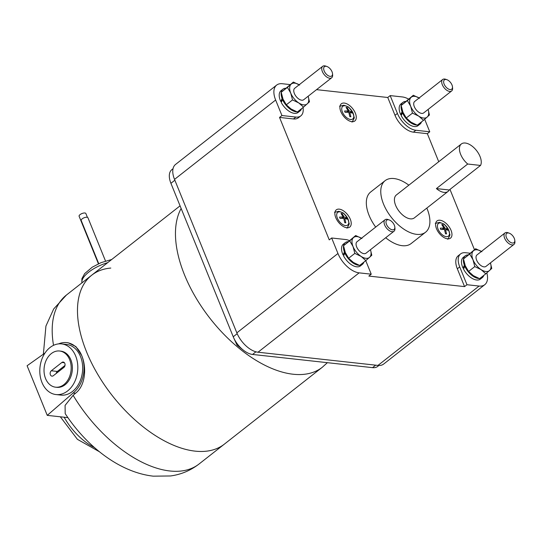 <?xml version="1.0" encoding="UTF-8"?>
<svg xmlns="http://www.w3.org/2000/svg" width="542" height="542" viewBox="0 0 542 542"><rect width="100%" height="100%" fill="white"/><g stroke="black" fill="none" stroke-linecap="round" stroke-linejoin="round"><path stroke-width="0.81" d="M65.006 365.437L57.35 371.439A2.913 2.161 -83.7 0 0 56.246 373.431M53.312 375.735A2.913 2.161 96.3 0 1 51.985 376.148A2.913 2.161 96.3 0 1 50.162 373.926A2.913 2.161 96.3 0 1 51.294 370.775L61.89 362.462A2.913 2.161 96.3 0 1 63.211 362.049A2.913 2.161 96.3 0 1 65.04 364.271A2.913 2.161 96.3 0 1 63.902 367.422L53.312 375.735M51.307 353.594A18.204 13.516 -83.7 0 0 44.207 373.289A18.204 13.516 -83.7 0 0 55.609 387.191A18.204 13.516 -83.7 0 0 63.895 384.603A18.204 13.516 -83.7 0 0 70.995 364.908A18.204 13.516 -83.7 0 0 59.586 351.006A18.204 13.516 -83.7 0 0 51.307 353.594M55.609 387.191L56.822 387.327A18.204 13.516 -83.7 0 0 65.108 384.732A18.204 13.516 -83.7 0 0 72.201 365.044A18.204 13.516 -83.7 0 0 60.799 351.141L59.586 351.006M49.999 347.53A25.481 18.923 -83.7 0 0 40.061 375.098A25.481 18.923 -83.7 0 0 56.022 394.562A25.481 18.923 -83.7 0 0 67.621 390.931A25.481 18.923 -83.7 0 0 77.56 363.364A25.481 18.923 -83.7 0 0 61.598 343.899A25.481 18.923 -83.7 0 0 49.999 347.53M61.598 343.899L66.442 344.434A25.481 18.923 96.3 0 1 82.411 363.899A25.481 18.923 96.3 0 1 72.472 391.466A25.481 18.923 96.3 0 1 60.867 395.098L56.022 394.562M58.556 343.899A27.317 20.284 96.3 0 1 66.646 342.619A27.317 20.284 96.3 0 1 81.72 355.586A27.317 20.284 96.3 0 1 73.102 393.025L47.249 415.362L27.1 365.742L44.959 353.072M66.646 342.619L68.17 342.781L75.887 346.575L81.72 355.586C86.93 367.869 85.304 385.985 75.453 393.282L73.129 395.321L65.087 405.396L65.189 413.614C86.7 446.513 119.748 472.394 153.305 476.167L170.54 475.964C181.069 474.514 190.567 470.524 199.049 464.006L322.307 367.259L327.388 362.679M75.453 393.282L73.102 393.025M67.886 417.631L47.249 415.362M110.792 268.06A107.397 58.163 51.9 0 0 91.706 275.2A107.397 58.163 51.9 0 0 97.607 374.129A107.397 58.163 51.9 0 0 195.154 451.14A107.397 58.163 51.9 0 0 224.327 444.162A107.397 58.163 51.9 0 1 195.154 451.14A107.397 58.163 51.9 0 1 89.457 358.567A107.397 58.163 51.9 0 1 110.792 268.06M87.404 217.328L85.86 213.514A3.638 1.436 157.9 0 0 83.244 213.142A3.638 1.436 157.9 0 0 79.681 214.95A3.638 1.436 157.9 0 0 79.112 216.258L98.42 263.805M105.521 261.041L87.946 217.762A3.638 1.436 157.9 0 0 86.984 217.24A3.638 1.436 157.9 0 0 83.014 218.29A3.638 1.436 157.9 0 0 81.205 220.499L98.732 263.663M43.374 354.197L45.928 326.067L53.692 308.96L66.429 295.038L91.706 275.2A107.397 58.163 51.9 0 0 97.607 374.129A107.397 58.163 51.9 0 0 195.154 451.14M173.02 168.745L171.841 169.666A19.112 10.352 51.9 0 0 170.92 183.304L233.236 336.772A19.112 10.352 51.9 0 0 252.572 354.448L372.523 367.645A19.112 10.352 51.9 0 0 377.72 366.406L378.892 365.477M290.139 84.593L282.335 83.732A20.935 11.335 51.9 0 0 276.65 85.094L175.533 164.456A20.935 11.335 51.9 0 0 174.524 179.388L236.84 332.856A20.935 11.335 51.9 0 0 258.012 352.219L377.97 365.416A20.935 11.335 51.9 0 0 383.655 364.055L484.772 284.692A20.935 11.335 51.9 0 0 486.845 272.897M408.499 99.05A20.935 11.335 51.9 0 0 402.293 96.937L390.172 95.602L397.415 113.427A18.204 9.858 51.9 0 0 415.822 130.263L429.759 131.794L424.684 119.294M401.588 114.782L400.728 114.687A13.835 7.493 -128.1 0 1 400.992 103.881L402.916 102.363A13.835 7.493 51.9 0 0 401.209 105.439M417.462 125.06A13.835 7.493 51.9 0 0 419.996 124.132L418.072 125.642A13.835 7.493 -128.1 0 1 414.312 126.543A13.835 7.493 -128.1 0 1 401.229 115.69L402.455 112.729A13.835 7.493 51.9 0 0 416.242 125.033A13.835 7.493 51.9 0 0 416.981 125.073M419.122 97.98A12.744 6.904 51.9 0 0 414.752 96.354A12.744 6.904 51.9 0 0 411.107 97.336A12.744 6.904 51.9 0 0 410.68 106.266L407.381 100.595L413.322 95.263L401.182 105.46L402.977 112.316L406.27 117.987L411.032 122.18L417.299 125.188L423.498 120.324L418.736 116.13A12.744 6.904 51.9 0 0 423.566 118.054A12.744 6.904 51.9 0 0 427.218 117.065A12.744 6.904 51.9 0 0 428.112 109.437M407.381 100.595L401.182 105.46M410.68 106.266A12.744 6.904 51.9 0 0 418.736 116.13L412.469 113.122L410.68 106.266M442.651 79.511L414.664 101.476A7.283 3.943 51.9 0 0 415.064 108.183A7.283 3.943 51.9 0 0 421.676 113.4A7.283 3.943 51.9 0 0 423.654 112.932L451.642 90.961A7.283 3.943 -128.1 0 1 449.664 91.435A7.283 3.943 -128.1 0 1 443.051 86.212A7.283 3.943 -128.1 0 1 442.651 79.511A7.283 3.943 -128.1 0 1 444.63 79.037A7.283 3.943 -128.1 0 1 445.707 79.288L446.879 79.694A5.915 3.205 -128.1 0 1 452.468 86.815A5.915 3.205 -128.1 0 1 450.097 89.565A5.915 3.205 -128.1 0 1 444.115 84.091A5.915 3.205 -128.1 0 1 446.005 79.491A5.915 3.205 -128.1 0 1 446.879 79.694M452.468 86.815L452.584 88.048A7.283 3.943 -128.1 0 1 451.642 90.961M428.126 109.423L429.433 114.992L423.498 120.324M413.322 95.263L419.583 98.271M412.469 113.122L406.27 117.987M403.18 112.811L402.455 112.729M419.996 124.132A13.835 7.493 51.9 0 0 421.5 121.889M405.619 101.429A13.835 7.493 51.9 0 0 402.916 102.363M401.195 105.521A13.835 7.493 51.9 0 0 402.056 111.74L402.781 111.821M400.728 114.687L402.056 111.74M469.934 253.209L465.551 252.721A18.204 9.858 51.9 0 0 460.605 253.907A18.204 9.858 51.9 0 0 459.731 266.894L466.967 284.719L479.087 286.054A20.935 11.335 51.9 0 0 484.772 284.692M463.905 268.249L463.044 268.154A13.835 7.493 -128.1 0 1 463.308 257.342L465.232 255.831A13.835 7.493 51.9 0 0 463.525 258.9M479.778 278.52A13.835 7.493 51.9 0 0 482.312 277.599L480.388 279.11A13.835 7.493 -128.1 0 1 476.628 280.004A13.835 7.493 -128.1 0 1 463.546 269.157L464.772 266.197A13.835 7.493 51.9 0 0 478.559 278.493A13.835 7.493 51.9 0 0 479.297 278.541M481.438 251.441A12.744 6.904 51.9 0 0 477.068 249.815A12.744 6.904 51.9 0 0 473.417 250.804A12.744 6.904 51.9 0 0 472.997 259.733L469.697 254.062L475.639 248.731L463.498 258.927L465.293 265.783L468.586 271.454L473.349 275.648L479.616 278.656L485.815 273.785L481.052 269.598A12.744 6.904 51.9 0 0 485.883 271.515A12.744 6.904 51.9 0 0 489.534 270.533A12.744 6.904 51.9 0 0 490.429 262.897L491.75 268.459L485.815 273.785M469.697 254.062L463.498 258.927M472.997 259.733A12.744 6.904 51.9 0 0 481.052 269.598L474.785 266.589L472.997 259.733M504.968 232.972L476.98 254.936A7.283 3.943 51.9 0 0 477.38 261.644A7.283 3.943 51.9 0 0 483.992 266.867A7.283 3.943 51.9 0 0 485.971 266.393L513.958 244.428A7.283 3.943 -128.1 0 1 511.98 244.903A7.283 3.943 -128.1 0 1 505.368 239.679A7.283 3.943 -128.1 0 1 504.968 232.972A7.283 3.943 -128.1 0 1 506.946 232.498A7.283 3.943 -128.1 0 1 508.023 232.748L509.195 233.162A5.915 3.205 -128.1 0 1 514.785 240.275A5.915 3.205 -128.1 0 1 512.414 243.033A5.915 3.205 -128.1 0 1 506.431 237.559A5.915 3.205 -128.1 0 1 508.321 232.952A5.915 3.205 -128.1 0 1 509.195 233.162M514.785 240.275L514.9 241.515A7.283 3.943 -128.1 0 1 513.958 244.428M475.639 248.731L481.899 251.739M474.785 266.589L468.586 271.454M465.497 266.278L464.772 266.197M482.312 277.599A13.835 7.493 51.9 0 0 483.816 275.356M467.936 254.896A13.835 7.493 51.9 0 0 465.232 255.831M463.505 258.981A13.835 7.493 51.9 0 0 464.372 265.207L465.097 265.289M463.044 268.154L464.372 265.207M276.65 85.094A20.935 11.335 51.9 0 0 275.641 100.026L281.935 115.527L295.871 117.065A18.204 9.858 51.9 0 0 300.81 115.88A18.204 9.858 51.9 0 0 303.025 107.526M349.305 240.546A18.204 9.858 51.9 0 0 345.593 239.523L331.663 237.992L337.957 253.493A20.935 11.335 51.9 0 0 359.129 272.856L371.243 274.184L365.755 260.668M343.953 255.045L343.093 254.95A13.835 7.493 -128.1 0 1 343.35 244.144L345.274 242.633A13.835 7.493 51.9 0 0 343.567 245.702M359.82 265.323A13.835 7.493 51.9 0 0 362.354 264.394L360.43 265.912A13.835 7.493 -128.1 0 1 356.677 266.806A13.835 7.493 -128.1 0 1 343.587 255.953L344.814 252.999A13.835 7.493 51.9 0 0 358.601 265.295A13.835 7.493 51.9 0 0 359.346 265.336M361.48 238.243A12.744 6.904 51.9 0 0 357.117 236.617A12.744 6.904 51.9 0 0 353.465 237.606A12.744 6.904 51.9 0 0 353.038 246.535L349.739 240.858L355.681 235.526L343.54 245.722L345.335 252.579L348.628 258.256L353.391 262.443L359.658 265.451L365.857 260.587L361.094 256.4A12.744 6.904 51.9 0 0 365.925 258.317A12.744 6.904 51.9 0 0 369.576 257.335A12.744 6.904 51.9 0 0 370.471 249.699M349.739 240.858L343.54 245.722M353.038 246.535A12.744 6.904 51.9 0 0 361.094 256.4L354.827 253.392L353.038 246.535M385.01 219.774L357.022 241.739A7.283 3.943 51.9 0 0 357.422 248.446A7.283 3.943 51.9 0 0 364.041 253.67A7.283 3.943 51.9 0 0 366.013 253.195L394 231.231A7.283 3.943 -128.1 0 1 392.022 231.705A7.283 3.943 -128.1 0 1 385.409 226.481A7.283 3.943 -128.1 0 1 385.01 219.774A7.283 3.943 -128.1 0 1 386.988 219.3A7.283 3.943 -128.1 0 1 388.065 219.551L389.237 219.957A5.915 3.205 -128.1 0 1 394.827 227.078A5.915 3.205 -128.1 0 1 392.455 229.828A5.915 3.205 -128.1 0 1 386.473 224.361A5.915 3.205 -128.1 0 1 388.363 219.754A5.915 3.205 -128.1 0 1 389.237 219.957M394.827 227.078L394.942 228.311A7.283 3.943 -128.1 0 1 394 231.231M370.484 249.693L371.792 255.255L365.857 260.587M355.681 235.526L361.948 238.534M354.827 253.392L348.628 258.256M345.545 253.08L344.814 252.999M362.354 264.394A13.835 7.493 51.9 0 0 363.858 262.152M347.978 241.698A13.835 7.493 51.9 0 0 345.274 242.633M343.553 245.783A13.835 7.493 51.9 0 0 344.414 252.003L345.139 252.084M343.093 254.95L344.414 252.003M281.637 101.584L280.776 101.49A13.835 7.493 -128.1 0 1 281.034 90.677L282.958 89.166A13.835 7.493 51.9 0 0 281.251 92.235M297.504 111.855A13.835 7.493 51.9 0 0 300.044 110.934L298.114 112.445A13.835 7.493 -128.1 0 1 294.36 113.346A13.835 7.493 -128.1 0 1 281.271 102.492L282.504 99.532A13.835 7.493 51.9 0 0 296.284 111.828A13.835 7.493 51.9 0 0 297.03 111.876M299.164 84.782A12.744 6.904 51.9 0 0 294.801 83.15A12.744 6.904 51.9 0 0 291.149 84.139A12.744 6.904 51.9 0 0 290.722 93.068L287.423 87.397L293.364 82.066L281.23 92.262L283.019 99.118L286.318 104.789L291.074 108.983L297.341 111.991L303.54 107.126L298.777 102.933A12.744 6.904 51.9 0 0 303.608 104.857A12.744 6.904 51.9 0 0 307.26 103.868A12.744 6.904 51.9 0 0 308.154 96.232L309.475 101.794L303.54 107.126M287.423 87.397L281.23 92.262M290.722 93.068A12.744 6.904 51.9 0 0 298.777 102.933L292.511 99.924L290.722 93.068M322.693 66.307L294.706 88.278A7.283 3.943 51.9 0 0 295.105 94.985A7.283 3.943 51.9 0 0 301.725 100.202A7.283 3.943 51.9 0 0 303.703 99.728L331.684 77.763A7.283 3.943 -128.1 0 1 329.712 78.238A7.283 3.943 -128.1 0 1 323.093 73.014A7.283 3.943 -128.1 0 1 322.693 66.307A7.283 3.943 -128.1 0 1 324.672 65.833A7.283 3.943 -128.1 0 1 325.749 66.09L326.921 66.497A5.915 3.205 -128.1 0 1 332.51 73.61A5.915 3.205 -128.1 0 1 330.139 76.368A5.915 3.205 -128.1 0 1 324.157 70.894A5.915 3.205 -128.1 0 1 326.047 66.287A5.915 3.205 -128.1 0 1 326.921 66.497M332.51 73.61L332.625 74.85A7.283 3.943 -128.1 0 1 331.684 77.763M293.364 82.066L299.631 85.074M292.511 99.924L286.318 104.789M283.229 99.613L282.504 99.532M300.044 110.934A13.835 7.493 51.9 0 0 301.542 108.691M285.661 88.231A13.835 7.493 51.9 0 0 282.958 89.166M281.237 92.316A13.835 7.493 51.9 0 0 282.097 98.542L282.822 98.624M280.776 101.49L282.097 98.542M390.172 95.602L387.767 97.492L316.542 89.654M429.759 131.794L427.353 133.684L413.417 132.153A18.204 9.858 -128.1 0 1 395.01 115.317L387.767 97.492M474.446 249.666L449.982 189.409M438.735 161.719L427.353 133.684M466.967 284.719L464.562 286.61L457.319 268.785A18.204 9.858 -128.1 0 1 458.2 255.797L460.605 253.907M371.243 274.184L368.838 276.074L464.562 286.61M331.663 237.992L329.251 239.882L279.53 117.418L281.935 115.527M300.81 115.88L298.405 117.77A18.204 9.858 -128.1 0 1 293.459 118.955L279.53 117.418M351.866 121.679A10.921 5.915 -128.1 0 1 341.948 113.847A10.921 5.915 -128.1 0 1 341.345 103.786A10.921 5.915 -128.1 0 1 344.312 103.075A10.921 5.915 -128.1 0 1 354.231 110.907A10.921 5.915 -128.1 0 1 354.834 120.968A10.921 5.915 -128.1 0 1 351.866 121.679M347.449 214.49A10.921 5.915 -128.1 0 1 349.786 227.037A10.921 5.915 -128.1 0 1 338.635 222.403A10.921 5.915 -128.1 0 1 336.297 209.856A10.921 5.915 -128.1 0 1 347.449 214.49M435.592 224.185A10.921 5.915 -128.1 0 1 437.035 220.94A10.921 5.915 -128.1 0 1 446.391 223.65A10.921 5.915 -128.1 0 1 451.96 234.869A10.921 5.915 -128.1 0 1 450.524 238.121A10.921 5.915 -128.1 0 1 441.168 235.411A10.921 5.915 -128.1 0 1 435.592 224.185M408.851 185.181A32.764 17.744 51.9 0 0 394.007 178.548A32.764 17.744 51.9 0 0 385.105 180.676L370.66 192.01A32.764 17.744 51.9 0 0 375.687 227.091M385.701 237.742A32.764 17.744 51.9 0 0 402.225 245.689A32.764 17.744 51.9 0 0 411.121 243.561L425.565 232.22A32.764 17.744 51.9 0 0 426.832 208.087M442.286 224.598L442.8 224.673L444.962 228.189L447.496 228.961L448.038 230.296L445.504 229.517L446.554 233.907L445.51 233.792L444.46 229.401L440.815 229.503L440.273 228.168L443.925 228.074L441.757 224.557L442.286 224.598M444.711 230.14L445.504 229.517M446.554 233.907L445.497 233.71M447.496 228.961L445.87 229.584M444.962 228.189L443.458 229.368M442.523 225.58L442.8 224.673M442.238 229.388L443.925 228.074M341.548 213.514L342.063 213.589L344.224 217.098L346.758 217.877L347.3 219.212L344.766 218.433L345.816 222.823L344.773 222.708L343.723 218.318L340.078 218.419L339.536 217.085L343.188 216.983L341.02 213.473L341.548 213.514M343.974 219.056L344.766 218.433M345.816 222.823L344.759 222.627M346.758 217.877L345.132 218.494M344.224 217.098L342.72 218.284M341.785 214.49L342.063 213.589M341.501 218.304L343.188 216.983M346.595 107.445L347.11 107.519L349.278 111.035L351.805 111.808L352.347 113.142L349.814 112.363L350.864 116.754L349.82 116.638L348.777 112.248L345.125 112.35L344.583 111.015L348.235 110.92L346.074 107.404L346.595 107.445M349.021 112.987L349.814 112.363M350.864 116.754L349.807 116.557M351.805 111.808L350.179 112.431M349.278 111.035L347.774 112.214M346.833 108.427L347.11 107.519M346.555 112.235L348.235 110.92M385.105 180.676A32.764 17.744 51.9 0 0 386.907 210.858A32.764 17.744 51.9 0 0 416.669 234.354A32.764 17.744 51.9 0 0 425.565 232.22M448.031 191.448L414.325 217.904A14.559 7.886 -128.1 0 1 410.375 218.853A14.559 7.886 -128.1 0 1 397.144 208.406A14.559 7.886 -128.1 0 1 396.344 194.991L461.35 143.976A14.559 7.886 -128.1 0 1 465.3 143.027A14.559 7.886 -128.1 0 1 477.624 152.045A14.559 7.886 -128.1 0 1 480.53 165.439L449.23 189.998A14.559 7.886 -128.1 0 1 448.031 191.448A14.559 7.886 -128.1 0 1 444.074 192.396A14.559 7.886 -128.1 0 1 436.405 188.589L467.705 164.023A14.559 7.886 -128.1 0 1 461.35 143.976M449.23 189.998L436.405 188.589M467.705 164.023L480.53 165.439M51.294 370.775L57.35 371.439M61.89 362.462L64.417 362.74M73.129 395.321A107.397 58.163 51.9 0 0 169.876 470.978A107.397 58.163 51.9 0 0 199.049 464.006M64.159 417.225A45.508 24.647 51.9 0 0 94.518 447.611M66.429 295.038A107.397 58.163 51.9 0 0 53.529 345.329M81.93 282.877A25.481 10.041 -22.1 0 1 107.702 262.646M181.143 208.467A107.397 58.163 51.9 0 0 201.976 307.334A107.397 58.163 51.9 0 0 293.141 374.231A107.397 58.163 51.9 0 0 322.307 367.259M170.92 183.304L174.856 180.215M372.523 367.645L375.687 365.166M252.572 354.448L255.926 351.805M233.236 336.772L237.186 333.669M479.087 286.054L377.97 365.416M275.641 100.026L174.524 179.388M359.129 272.856L258.012 352.219M337.957 253.493L236.84 332.856M397.415 113.427L395.01 115.317M415.822 130.263L413.417 132.153M459.731 266.894L457.319 268.785M295.871 117.065L293.459 118.955M446.242 236.651A8.069 4.37 51.9 0 0 448.823 230.377A8.069 4.37 51.9 0 0 440.666 222.918A8.069 4.37 51.9 0 0 438.085 229.191A8.069 4.37 51.9 0 0 446.242 236.651M345.505 225.567A8.069 4.37 51.9 0 0 348.086 219.293A8.069 4.37 51.9 0 0 339.929 211.834A8.069 4.37 51.9 0 0 337.348 218.108A8.069 4.37 51.9 0 0 345.505 225.567M350.552 119.497A8.069 4.37 51.9 0 0 353.133 113.224A8.069 4.37 51.9 0 0 344.976 105.765A8.069 4.37 51.9 0 0 342.395 112.038A8.069 4.37 51.9 0 0 350.552 119.497M99.471 451.771L77.418 439.338L60.338 416.798M111.727 259.489L101.117 262.626L92.289 267.152L84.681 273.588L81.889 278.71L81.91 282.89M91.706 275.2L180.073 205.845M173.819 190.445L171.245 184.097M243.649 350.376L237.044 345.166L233.555 337.517M447.699 239.246C449.623 236.271 450.314 234.591 449.765 234.212L448.464 229.51L444.86 224.937C444.758 224.32 442.963 223.467 439.481 222.383L435.273 223.412M346.961 228.162C348.885 225.181 349.576 223.507 349.028 223.128L347.727 218.426L344.123 213.853C344.021 213.23 342.232 212.383 338.743 211.292L334.536 212.328M352.009 122.092C353.933 119.118 354.624 117.438 354.075 117.058L352.774 112.357L349.17 107.783C349.068 107.167 347.28 106.313 343.791 105.229L339.583 106.259"/></g></svg>

